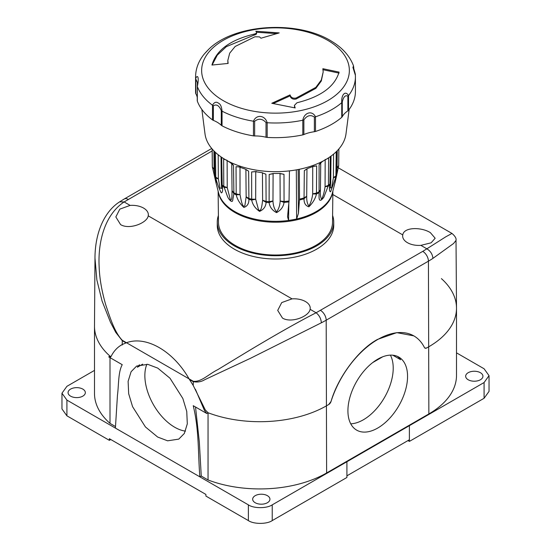<?xml version="1.0" encoding="UTF-8"?>
<svg xmlns="http://www.w3.org/2000/svg" width="551" height="551" viewBox="0 0 551 551"><rect width="100%" height="100%" fill="white"/><g stroke="black" fill="none" stroke-linecap="round" stroke-linejoin="round"><path stroke-width="0.83" d="M218.396 215.496A58.241 33.625 0 0 0 217.259 222.101L217.259 225.38A58.241 33.625 0 0 0 253.212 256.442A58.241 33.625 0 0 0 316.68 249.155A58.241 33.625 0 0 0 333.741 225.38L333.741 222.101A58.241 33.625 0 0 0 332.604 215.496M217.259 222.101A58.241 33.625 0 0 0 253.212 253.164A58.241 33.625 0 0 0 316.68 245.877A58.241 33.625 0 0 0 333.741 222.101M350.739 423.815A42.172 24.347 120 0 0 363.398 419.766A42.172 24.347 120 0 0 390.397 355.126M377.738 359.176A42.172 24.347 120 0 0 350.188 396.341A42.172 24.347 120 0 0 356.655 430.131A42.172 24.347 120 0 0 377.738 428.044A42.172 24.347 120 0 0 405.288 390.879A42.172 24.347 120 0 0 398.828 357.089A42.172 24.347 120 0 0 377.738 359.176M146.903 364.225A42.172 24.347 -120 0 0 174.681 427.225A42.172 24.347 -120 0 0 185.487 431.123M157.662 437.046L167.607 440.814L178.765 439.126L184.33 433.458L187.306 423.843L186.748 411.445L182.849 398.49L169.997 378.227L157.765 368.123L147.82 364.356L136.662 366.043L131.097 371.718L128.114 381.333L128.672 393.724L132.577 406.679L145.423 426.942L157.662 437.046M82.808 389.102A8.637 4.987 0 0 0 73.393 388.021A8.637 4.987 0 0 0 68.062 392.629A8.637 4.987 0 0 0 70.597 396.155A8.637 4.987 0 0 0 80.005 397.23A8.637 4.987 0 0 0 85.336 392.629A8.637 4.987 0 0 0 82.808 389.102M480.403 372.703A8.637 4.987 0 0 0 470.995 371.622A8.637 4.987 0 0 0 465.664 376.23A8.637 4.987 0 0 0 468.192 379.756A8.637 4.987 0 0 0 477.607 380.837A8.637 4.987 0 0 0 482.938 376.23A8.637 4.987 0 0 0 480.403 372.703M267.407 495.68A8.637 4.987 0 0 0 257.999 494.598A8.637 4.987 0 0 0 252.668 499.206A8.637 4.987 0 0 0 255.196 502.732A8.637 4.987 0 0 0 264.604 503.814A8.637 4.987 0 0 0 269.935 499.206A8.637 4.987 0 0 0 267.407 495.68M441.413 278.627A94.386 54.494 180 0 1 456.503 308.181L456.503 375.41A94.386 54.494 180 0 1 428.857 413.939L326.619 472.972A94.386 54.494 180 0 1 208.044 479.976L208.044 412.747A94.386 54.494 0 0 0 326.619 405.743L328.72 404.53L326.619 405.743A94.386 54.494 180 0 1 208.044 412.747L206.756 413.491L204.428 410.392L195.398 389.254M456.503 308.181A94.386 54.494 180 0 1 428.857 346.717L426.756 347.929L428.857 346.717A94.386 54.494 0 0 0 456.503 307.961L456.021 240.401L453.59 243.487L432.928 258.378C432.521 254.245 430.503 251.056 426.86 248.818L445.849 236.772L451.972 233.438M119.629 201.852L124.14 201.941C105.365 214.291 97.871 240.45 99.132 266.36C99.497 278.11 101.721 290.997 105.799 305.027C109.869 317.018 114.353 331.998 122.274 340.298A8.031 4.635 120 0 0 122.26 340.69L115.738 332.349L110.42 322.142L102.073 301.032L96.866 279.942L94.979 258.047L94.496 325.992A94.386 54.494 0 0 0 110.007 356.146L108.719 356.89L110.524 357.069L111.054 356.49C113.726 351.159 117.391 347.206 122.046 344.623L122.267 345.002L122.267 344.506L126.482 342.729C146.146 335.421 173.338 351.09 189.062 378.861L193.243 385.507L205.275 409.903L208.044 412.747M110.971 356.628L110.007 356.146A94.386 54.494 180 0 1 94.496 326.22L94.496 393.448A94.386 54.494 180 0 0 110.007 423.375L110.007 357.633M208.044 479.976L201.26 476.057L199.875 476.856L248.37 504.854C253.735 508.573 266.856 508.573 272.228 504.854L484.088 382.539L489.033 375.651L484.088 368.764L456.503 352.84M94.496 370.389L66.912 386.32L61.967 393.207L66.912 400.095L115.407 428.093L117.459 395.232C118.83 385.018 118.072 372.242 122.239 364.693L122.046 364.583M115.49 426.543L110.007 423.375M195.522 407.003L199.324 441.936L201.26 476.057M206.756 413.491L193.236 405.688C199.242 430.324 197.926 453.404 199.875 476.856L115.407 428.093M248.37 504.854L248.37 520.599L205.922 496.086L205.922 494.447L109.36 438.699L109.36 440.339L110.779 439.519M61.967 393.207L61.967 408.945L66.912 415.833L109.36 440.339M346.916 475.823L409.393 439.76L409.393 425.654L409.4 441.399L484.088 398.277L489.033 391.396L489.033 375.651M407.967 440.58L409.4 441.399M346.916 461.731L346.916 477.476L272.228 520.599C266.856 524.311 253.735 524.311 248.37 520.599M413.787 335.862L396.796 332.639L377.552 339.395C358.735 349.417 337.949 377.139 331.048 401.431L328.72 404.53A3.616 2.087 120 0 0 331.055 401.431A72.291 41.738 -60 0 1 413.884 335.917A72.291 41.738 -60 0 1 424.428 347.529A3.616 2.087 120 0 0 424.952 348.108A3.616 2.087 120 0 0 426.756 347.929L424.952 348.108M108.719 356.89L122.239 364.693M122.274 340.298L193.27 381.285C201.377 382.194 208.671 374.129 217.748 369.666L247.117 351.827C268.502 338.982 294.764 323.644 316.102 312.768C319.263 315.282 321.019 318.623 321.364 322.79L250.588 358.246L204.607 379.77C201.301 381.815 197.52 382.456 193.263 381.685A8.031 4.635 -60 0 1 193.27 381.285M227.46 160.809A63.496 36.655 0 0 0 230.421 162.655L233.514 165.465L233.879 193.69L232.632 200.66C231.909 203.236 228.19 198.746 227.356 196.073L223.789 186.334L223.623 159.101L224.739 159.267M221.688 157.331L222.218 185.811C222.955 190.253 222.638 192.616 221.268 192.898C218.892 188.105 217.06 183.146 215.772 178.021L215.441 152.386M335.042 182.684L336.806 174.212L337.074 150.912M336.227 151.759L335.89 176.83L330.6 191.796C329.367 191.583 329.133 189.227 329.911 184.737L330.331 156.443M328.1 158.13L328.603 158.054L328.437 185.294L323.85 197.21C320.813 201.308 319.208 201.322 319.057 197.251L319.098 164.611L322.094 161.739A63.496 36.655 0 0 0 323.54 160.809M330.703 182.588L329.911 184.737A63.062 36.407 180 0 1 328.32 186.224L325.056 186.741C324.443 191.472 323.32 195.701 321.681 199.414C320.565 197.609 320.145 194.441 320.441 189.923L318.726 192.843A63.062 36.407 180 0 1 316.474 194.007C315.33 198.732 312.796 202.995 308.87 206.797C305.55 205.805 303.938 203.14 304.035 198.801L304.331 170.624L308.05 168.31A63.496 36.655 0 0 0 313.34 166.271L316.653 165.879L316.474 194.007L312.686 193.938L312.734 166.581L316.653 165.879M299.31 169.295L299.51 199.118L298.456 213.285L298.153 169.529M296.314 169.866L296.638 218.961L298.456 213.285M296.638 218.961A57.524 33.212 180 0 1 288.572 220.414L287.553 216.736L289.034 201.012L289.447 170.879M288.986 201.9A63.062 36.407 0 0 1 284.054 202.403C283.407 206.818 280.9 210.227 276.547 212.631C272.194 210.337 269.714 206.976 269.102 202.554L269.184 174.44L273.413 173.475A63.496 36.655 0 0 0 279.77 173.413L283.992 174.295L284.054 202.403L280.156 201.032C279.901 205.53 278.696 209.139 276.54 211.866C274.391 209.194 273.2 205.613 272.965 201.101L269.102 202.554A63.062 36.407 0 0 1 266.105 202.334C265.83 206.556 263.654 209.573 259.569 211.391C255.216 208.368 252.592 204.579 251.69 200.047L251.642 171.94L255.616 171.65A63.496 36.655 0 0 0 261.753 172.621L265.919 174.206L266.105 202.334L262.627 200.35L262.434 172.952L265.919 174.206M262.627 200.35L262.062 204.552C261.663 206.79 260.775 212.631 258.481 209.614L255.698 199.248L251.69 200.047A63.062 36.407 0 0 1 248.914 199.352C248.99 203.56 247.316 206.26 243.879 207.445C239.885 203.718 237.323 199.503 236.2 194.806L236.035 166.684L239.437 167.008A63.496 36.655 0 0 0 244.844 168.937L248.632 171.182L248.914 199.352L246.145 196.845L245.891 169.412L248.632 171.182M246.145 196.845L244.871 205.716C242.247 208.622 240.815 198.202 240.036 194.661L236.11 193.904A63.186 36.483 0 0 1 233.81 192.788L232.04 190.68L231.751 163.323L233.514 165.465M240.036 194.661L236.2 194.806A63.062 36.407 0 0 1 233.879 193.69L232.04 190.68M232.04 190.798C231.847 194.131 232.391 200.419 230.456 200.103L227.232 187.581L223.789 186.334A63.186 36.483 0 0 1 222.122 184.895L221.316 183.297L221.013 156.863M227.239 187.712L223.899 187.264A63.062 36.407 0 0 1 222.218 185.811L221.35 183.931L221.681 188.428L220.001 188.084L218.348 178.834L215.648 177.078A63.186 36.483 0 0 1 214.759 175.425L216.02 182.932L212.362 166.87L212.176 149.004M216.109 182.718L215.661 180.404M214.532 172.311L214.098 168.992L212.376 167.111L212.314 165.596A63.186 36.483 0 0 0 212.362 166.87M218.134 191.149L218.471 222.301A57.035 32.929 0 0 0 235.174 245.381A57.035 32.929 0 0 0 297.161 252.558A57.035 32.929 0 0 0 332.529 222.301L332.866 191.149M336.923 174.095L338.686 165.617L338.865 148.956L338.686 165.617A63.186 36.483 0 0 0 338.686 165.596L337.081 167.766L337.24 150.747M337.081 167.766L338.562 166.581M337.074 167.897L337.019 168.324M337.219 150.76L336.689 175.142A63.062 36.407 180 0 1 335.89 176.83L333.41 177.815L333.582 154.128M333.41 177.815L331.661 187.691L330.256 187.981L330.724 182.312L330.015 183.827A63.186 36.483 0 0 1 328.437 185.294L325.069 186.61L325.186 159.37M320.441 189.923L318.802 191.948A63.186 36.483 0 0 1 316.57 193.098L312.699 193.814M312.686 193.938C312.155 198.58 310.902 202.603 308.925 206.019C307.32 203.994 306.583 200.729 306.707 196.239L304.083 197.912A63.186 36.483 0 0 1 299.51 199.118M306.707 196.239L304.035 198.801A63.062 36.407 180 0 1 299.482 200.006M269.184 174.44L273.096 173.73L272.965 201.101M289.034 201.012A63.186 36.483 0 0 1 284.082 201.514L280.156 201.032M255.698 199.248L251.628 199.152A63.186 36.483 0 0 1 248.873 198.463L246.145 196.721M218.361 178.958L215.772 178.021A63.062 36.407 0 0 1 214.869 176.354L214.477 151.47M214.105 169.123L212.493 167.835M329.519 41.408A73.862 42.647 180 0 1 325.875 101.68A73.862 42.647 180 0 1 221.481 99.579A73.862 42.647 180 0 1 225.125 39.307A73.862 42.647 180 0 1 329.519 41.408M213.382 105.73L212.5 105.248C214.229 102.135 216.233 101.453 218.52 103.195C220.462 104.063 221.64 106.722 222.046 111.157L222.046 125.821A4.015 2.321 -0 0 1 221.282 125.284A27.309 15.765 -0 0 0 213.382 120.394L213.382 105.73C216.577 103.967 219.215 105.599 221.282 110.62L221.282 125.284M254.645 135.959L254.645 121.296C258.577 118.196 262.372 118.623 266.016 122.57L266.016 137.233A27.309 15.765 -0 0 0 254.645 135.959A4.015 2.321 -0 0 1 253.446 135.87L253.446 121.206C256.36 114.133 265.065 115.111 267.18 122.749L267.18 137.413A79.923 46.146 180 0 0 302.816 134.885A4.015 2.321 -0 0 0 303.87 134.547L303.87 119.884C307.045 115.448 310.544 114.505 314.373 117.06L314.373 131.723A4.015 2.321 -0 0 0 315.496 131.469A79.923 46.146 180 0 0 341.751 117.329A4.015 2.321 -0 0 0 342.267 116.702L342.267 102.038C343.459 96.783 345.332 94.834 347.881 96.191L347.881 110.854A4.015 2.321 -0 0 0 348.528 110.262A79.923 46.146 180 0 0 355.423 91.514L355.423 76.851A79.923 46.146 180 0 1 348.528 95.599L348.528 110.262M302.816 134.885L302.816 120.221C304.242 112.328 312.286 110.166 315.496 116.805L315.496 131.469M341.751 117.329L341.751 102.665C341.145 94.62 345.449 90.144 348.528 95.599L347.881 96.191M353.632 67.587L353.625 67.559C353.391 68.048 355.547 73.855 355.367 74.95L355.423 76.851A79.923 46.146 180 0 0 355.374 75.253L352.922 67.374L353.528 65.927M349.148 109.442L345.994 133.9A70.686 40.808 180 0 1 300.102 169.129A70.686 40.808 180 0 1 225.517 159.728A70.686 40.808 180 0 1 205.006 133.9L201.852 109.442M197.258 100.434A4.015 2.321 -0 0 0 197.237 100.647A4.015 2.321 -0 0 0 197.327 101.129A79.923 46.146 180 0 0 212.5 119.911A4.015 2.321 -0 0 0 212.831 120.125A4.015 2.321 -0 0 0 213.382 120.394M259.5 36.889L254.927 36.779L235.167 46.463L229.691 53.172L227.818 60.465L228.128 63.441L211.935 65.046C216.212 50.203 230.249 39.906 254.032 34.148C256.119 33.604 256.918 32.895 256.442 32.027L255.816 31.228L279.219 32.908L260.954 38.219L259.5 36.889M197.237 97.451A27.309 15.765 -0 0 0 195.846 93.794L195.846 79.13L197.368 82.478L197.327 101.129M195.626 93.112L195.626 78.449A79.923 46.146 180 0 1 195.577 76.851L195.577 91.514A79.923 46.146 180 0 0 195.626 93.112A4.015 2.321 -0 0 0 195.846 93.794M347.881 110.854A27.309 15.765 -0 0 0 342.267 116.702M314.373 131.723A27.309 15.765 -0 0 0 303.87 134.547M266.016 137.233A4.015 2.321 -0 0 0 267.18 137.413M253.446 135.87A79.923 46.146 180 0 1 222.046 125.821M353.625 67.559L353.742 68.42M208.615 49.39L204.552 53.709M195.846 79.13L195.626 78.449C198.023 73.607 199.104 78.683 197.327 86.466L197.258 85.77L197.327 86.466A79.923 46.146 180 0 0 212.5 105.248L212.5 119.911M256.608 33.473L256.442 32.027M339.065 72.105C334.788 86.631 320.751 96.852 296.968 102.761L294.392 105.42L295.184 107.934L271.781 103.271L290.046 94.91L290.487 95.984C291.575 97.844 293.435 98.533 296.073 98.044L315.833 87.389L321.309 79.998L323.182 71.981L322.872 68.703L339.065 72.105M256.442 33.026C256.924 33.886 256.119 34.596 254.032 35.14L226.365 46.649L217.28 55.155L212.266 64.749M227.818 60.465L227.9 63.014M276.485 33.618L256.566 32.247M294.764 107.831L294.392 105.42M339.065 73.097L322.872 69.695M290.487 95.984L290.487 96.976C291.575 98.836 293.435 99.517 296.073 99.035L315.833 88.374L321.309 80.99L323.182 71.981M290.487 96.976L290.046 94.91M290.046 95.902L273.282 103.519M397.34 356.345A42.172 24.347 120 0 1 400.605 359.707L392.794 355.195M407.416 242.674A16.261 9.388 180 0 1 402.657 236.076A16.261 9.388 180 0 1 402.774 234.912C403.807 226.902 421.591 226.971 430.407 232.674L435.166 238.239L431.109 242.819L420.868 245.36A16.261 9.388 180 0 1 407.416 242.674M282.477 318.079L277.711 310.406L281.726 302.575L292.016 298.862A16.261 9.388 180 0 1 305.461 301.542A16.261 9.388 180 0 1 310.227 308.223A16.261 9.388 180 0 1 310.11 309.304C309.07 316.439 291.286 323.513 282.477 318.079M120.593 224.615L115.834 216.942L119.843 209.111L130.132 205.399A16.261 9.388 180 0 1 143.584 208.085A16.261 9.388 180 0 1 148.343 214.759A16.261 9.388 180 0 1 148.226 215.847C147.193 222.976 129.409 230.049 120.593 224.615M139.52 364.79A42.172 24.347 -120 0 0 137.371 367.228L142.702 364.149M126.482 342.729C146.146 335.421 173.338 351.09 189.062 378.861M456.014 240.326L456.021 240.394C456.49 238.466 455.14 236.145 451.965 233.431L338.321 167.821M119.877 345.973L122.239 344.52L122.26 340.69L126.041 342.874M382.766 356.766L372.717 362.572M66.912 400.095L66.912 415.833M484.088 382.539L484.088 398.277M272.228 504.854L272.228 520.599M428.857 413.939L428.43 261.167A8.031 4.635 -120 0 0 422.748 251.366L316.102 312.768L310.11 309.304M326.619 472.972L326.192 320.193L428.43 261.167A93.773 54.143 0 0 0 432.928 258.378M332.687 191.844A57.387 33.129 180 0 1 295.233 220.193A57.387 33.129 180 0 1 234.926 212.514A57.387 33.129 180 0 1 218.313 191.844M216.02 182.932L218.616 193.008A57.511 33.205 0 0 0 234.836 211.605A57.511 33.205 0 0 0 293.531 219.656A57.511 33.205 0 0 0 332.384 193.008L335.69 179.722M262.407 172.745L262.434 172.952A5.434 3.141 180 0 0 262.042 172.67M333.417 177.684L336.014 175.879A63.186 36.483 0 0 0 336.806 174.212L336.957 173.517M262.634 200.227L266.099 201.452A63.186 36.483 0 0 0 269.074 201.666L272.959 200.977M326.529 159.108L328.603 158.054M319.098 164.611L320.737 162.435L320.441 189.799M320.73 162.869L320.71 164.949M304.331 170.624L306.962 168.806L306.7 196.122M273.682 173.482A5.434 3.141 180 0 0 273.096 173.73L273.131 173.475M251.642 171.94L256.325 171.492M256.277 171.774A5.434 3.141 180 0 0 255.747 171.891L255.685 199.125M236.035 166.684L240.188 166.974M240.167 167.297A5.434 3.141 180 0 0 239.995 167.304L240.022 194.531M223.623 159.101L227.122 160.341L227.232 187.581M218.189 154.755L218.348 178.834M213.933 150.926L214.098 168.992M280.163 200.908L280.032 173.661L283.992 174.295M280.004 173.407L280.032 173.661A5.434 3.141 180 0 0 279.433 173.427M288.572 220.414L288.8 203.725M254.645 121.296L253.446 121.206A79.923 46.146 180 0 1 222.046 111.157L221.282 110.62M303.87 119.884L302.816 120.221A79.923 46.146 180 0 1 267.18 122.749L266.016 122.57M342.267 102.038L341.751 102.665A79.923 46.146 180 0 1 315.496 116.805L314.373 117.06M353.673 67.236L353.742 67.931L353.673 67.236M254.032 34.148L254.032 35.14M294.558 107.287L294.558 106.288M296.073 98.044L296.073 99.035M212.156 150.953L124.14 201.941L130.132 205.399M148.226 215.847L292.016 298.862M420.868 245.36L426.86 248.818L422.748 251.366M402.774 234.912L332.825 194.531M320.51 310.392A8.031 4.635 60 0 1 326.192 320.193A93.773 54.143 0 0 1 321.364 322.79M211.729 148.481L124.237 198.994A8.031 4.635 60 0 1 128.252 199.393M189.482 379.501L193.263 381.685L193.243 385.507M212.314 165.596L212.135 148.956M331.027 156.126L330.724 182.312M214.291 151.284L214.559 174.626M212.514 168.027L212.376 167.111M336.813 174.736L335.139 182.216M216.116 182.491L214.69 175.797M353.763 67.725L353.473 65.769C349.837 56.168 342.777 48.144 332.301 41.711C298.856 19.946 234.478 23.493 208.602 49.404M204.593 53.654C198.704 60.665 195.701 68.393 195.577 76.851M353.763 67.718L353.763 68.503M208.45 49.549L205.42 52.724M197.368 82.478L197.237 100.647M119.67 201.824C103.802 211.908 94.999 233.7 94.979 258.192M119.691 201.811L124.237 198.994"/></g></svg>
